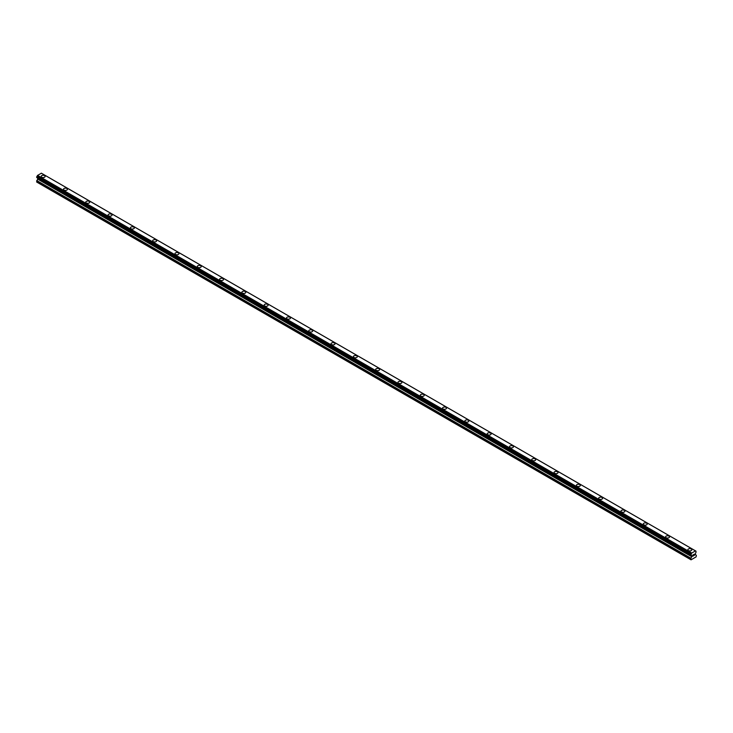 <?xml version="1.0" encoding="UTF-8"?>
<svg xmlns="http://www.w3.org/2000/svg" width="733" height="733" viewBox="0 0 733 733"><rect width="100%" height="100%" fill="white"/><g stroke="black" fill="none" stroke-linecap="round" stroke-linejoin="round"><path stroke-width="1.1" d="M41.185 176.415A1.97 1.136 180 0 1 42.404 175.361A1.97 1.136 180 0 1 44.548 175.608A1.97 1.136 180 0 1 45.125 176.415A1.97 1.136 180 0 1 43.907 177.459A1.97 1.136 180 0 1 41.763 177.212A1.97 1.136 180 0 1 41.185 176.415A1.97 1.136 180 0 1 42.404 175.361A1.97 1.136 180 0 1 44.548 175.608A1.97 1.136 180 0 1 45.125 176.415M63.487 189.288A1.97 1.136 180 0 1 64.696 188.234A1.97 1.136 180 0 1 66.85 188.482A1.97 1.136 180 0 1 67.427 189.288A1.97 1.136 180 0 1 66.208 190.342A1.97 1.136 180 0 1 64.064 190.094A1.97 1.136 180 0 1 63.487 189.288A1.97 1.136 180 0 1 64.706 188.234A1.97 1.136 180 0 1 66.85 188.482A1.97 1.136 180 0 1 67.427 189.288M85.779 202.161A1.97 1.136 180 0 1 86.998 201.108A1.97 1.136 180 0 1 89.151 201.355A1.97 1.136 180 0 1 89.728 202.161A1.97 1.136 180 0 1 88.51 203.215A1.97 1.136 180 0 1 86.357 202.968A1.97 1.136 180 0 1 85.779 202.161A1.97 1.136 180 0 1 86.998 201.117A1.97 1.136 180 0 1 89.151 201.364A1.97 1.136 180 0 1 89.728 202.161M108.081 215.035A1.97 1.136 180 0 1 109.299 213.981A1.97 1.136 180 0 1 111.443 214.228A1.97 1.136 180 0 1 112.021 215.035A1.97 1.136 180 0 1 110.811 216.088A1.97 1.136 180 0 1 108.658 215.841A1.97 1.136 180 0 1 108.081 215.035A1.97 1.136 180 0 1 109.299 213.99A1.97 1.136 180 0 1 111.443 214.238A1.97 1.136 180 0 1 112.021 215.035M130.382 227.908A1.97 1.136 180 0 1 131.601 226.854A1.97 1.136 180 0 1 133.745 227.102A1.97 1.136 180 0 1 134.322 227.908A1.97 1.136 180 0 1 133.104 228.962A1.97 1.136 180 0 1 130.96 228.714A1.97 1.136 180 0 1 130.382 227.908A1.97 1.136 180 0 1 131.601 226.863A1.97 1.136 180 0 1 133.745 227.111A1.97 1.136 180 0 1 134.322 227.908M152.684 240.781A1.97 1.136 180 0 1 153.903 239.737A1.97 1.136 180 0 1 156.047 239.984A1.97 1.136 180 0 1 156.624 240.791A1.97 1.136 180 0 1 155.405 241.835A1.97 1.136 180 0 1 153.261 241.588A1.97 1.136 180 0 1 152.684 240.781A1.97 1.136 180 0 1 153.903 239.737A1.97 1.136 180 0 1 156.047 239.984A1.97 1.136 180 0 1 156.624 240.781M174.985 253.655A1.97 1.136 180 0 1 176.195 252.61A1.97 1.136 180 0 1 178.348 252.858A1.97 1.136 180 0 1 178.925 253.664A1.97 1.136 180 0 1 177.707 254.708A1.97 1.136 180 0 1 175.563 254.461A1.97 1.136 180 0 1 174.985 253.655A1.97 1.136 180 0 1 176.204 252.61A1.97 1.136 180 0 1 178.348 252.858A1.97 1.136 180 0 1 178.925 253.655M197.278 266.537A1.97 1.136 180 0 1 198.496 265.483A1.97 1.136 180 0 1 200.65 265.731A1.97 1.136 180 0 1 201.227 266.537A1.97 1.136 180 0 1 200.008 267.582A1.97 1.136 180 0 1 197.855 267.334A1.97 1.136 180 0 1 197.278 266.537A1.97 1.136 180 0 1 198.496 265.483A1.97 1.136 180 0 1 200.65 265.731A1.97 1.136 180 0 1 201.227 266.537M219.579 279.41A1.97 1.136 180 0 1 220.798 278.357A1.97 1.136 180 0 1 222.942 278.604A1.97 1.136 180 0 1 223.519 279.41A1.97 1.136 180 0 1 222.31 280.464A1.97 1.136 180 0 1 220.157 280.217A1.97 1.136 180 0 1 219.579 279.41A1.97 1.136 180 0 1 220.798 278.357A1.97 1.136 180 0 1 222.942 278.604A1.97 1.136 180 0 1 223.519 279.41M245.243 291.487A1.97 1.136 180 0 1 245.821 292.284A1.97 1.136 180 0 1 244.602 293.337A1.97 1.136 180 0 1 242.458 293.09A1.97 1.136 180 0 1 241.881 292.284A1.97 1.136 180 0 1 243.099 291.239A1.97 1.136 180 0 1 245.243 291.487M241.881 292.284A1.97 1.136 180 0 1 243.099 291.23A1.97 1.136 180 0 1 245.243 291.477A1.97 1.136 180 0 1 245.821 292.284M267.545 304.36A1.97 1.136 180 0 1 268.122 305.157A1.97 1.136 180 0 1 266.904 306.211A1.97 1.136 180 0 1 264.76 305.963A1.97 1.136 180 0 1 264.182 305.157A1.97 1.136 180 0 1 265.401 304.113A1.97 1.136 180 0 1 267.545 304.36M264.182 305.157A1.97 1.136 180 0 1 265.401 304.103A1.97 1.136 180 0 1 267.545 304.351A1.97 1.136 180 0 1 268.122 305.157M289.847 317.233A1.97 1.136 180 0 1 290.424 318.03A1.97 1.136 180 0 1 289.205 319.084A1.97 1.136 180 0 1 287.061 318.837A1.97 1.136 180 0 1 286.484 318.03A1.97 1.136 180 0 1 287.702 316.986A1.97 1.136 180 0 1 289.847 317.233M286.484 318.03A1.97 1.136 180 0 1 287.693 316.977A1.97 1.136 180 0 1 289.847 317.224A1.97 1.136 180 0 1 290.424 318.03M308.776 330.904A1.97 1.136 180 0 1 309.995 329.859A1.97 1.136 180 0 1 312.148 330.107A1.97 1.136 180 0 1 312.725 330.913A1.97 1.136 180 0 1 311.507 331.957A1.97 1.136 180 0 1 309.353 331.71A1.97 1.136 180 0 1 308.776 330.904A1.97 1.136 180 0 1 309.995 329.859A1.97 1.136 180 0 1 312.148 330.107A1.97 1.136 180 0 1 312.725 330.904M331.078 343.777A1.97 1.136 180 0 1 332.296 342.732A1.97 1.136 180 0 1 334.44 342.98A1.97 1.136 180 0 1 335.018 343.786A1.97 1.136 180 0 1 333.808 344.831A1.97 1.136 180 0 1 331.655 344.583A1.97 1.136 180 0 1 331.078 343.777A1.97 1.136 180 0 1 332.296 342.732A1.97 1.136 180 0 1 334.44 342.98A1.97 1.136 180 0 1 335.018 343.777M353.379 356.659A1.97 1.136 180 0 1 354.598 355.606A1.97 1.136 180 0 1 356.742 355.853A1.97 1.136 180 0 1 357.319 356.659A1.97 1.136 180 0 1 356.101 357.704A1.97 1.136 180 0 1 353.957 357.457A1.97 1.136 180 0 1 353.379 356.659A1.97 1.136 180 0 1 354.598 355.606A1.97 1.136 180 0 1 356.742 355.853A1.97 1.136 180 0 1 357.319 356.659M375.681 369.533A1.97 1.136 180 0 1 376.899 368.479A1.97 1.136 180 0 1 379.043 368.726A1.97 1.136 180 0 1 379.621 369.533A1.97 1.136 180 0 1 378.402 370.586A1.97 1.136 180 0 1 376.258 370.339A1.97 1.136 180 0 1 375.681 369.533A1.97 1.136 180 0 1 376.899 368.479A1.97 1.136 180 0 1 379.043 368.726A1.97 1.136 180 0 1 379.621 369.533M397.982 382.406A1.97 1.136 180 0 1 399.192 381.352A1.97 1.136 180 0 1 401.345 381.6A1.97 1.136 180 0 1 401.922 382.406A1.97 1.136 180 0 1 400.704 383.46A1.97 1.136 180 0 1 398.56 383.212A1.97 1.136 180 0 1 397.982 382.406A1.97 1.136 180 0 1 399.201 381.362A1.97 1.136 180 0 1 401.345 381.609A1.97 1.136 180 0 1 401.922 382.406M420.275 395.279A1.97 1.136 180 0 1 421.493 394.226A1.97 1.136 180 0 1 423.647 394.473A1.97 1.136 180 0 1 424.224 395.279A1.97 1.136 180 0 1 423.005 396.333A1.97 1.136 180 0 1 420.852 396.086A1.97 1.136 180 0 1 420.275 395.279A1.97 1.136 180 0 1 421.493 394.235A1.97 1.136 180 0 1 423.647 394.482A1.97 1.136 180 0 1 424.224 395.279M442.576 408.153A1.97 1.136 180 0 1 443.795 407.099A1.97 1.136 180 0 1 445.939 407.346A1.97 1.136 180 0 1 446.516 408.153A1.97 1.136 180 0 1 445.307 409.206A1.97 1.136 180 0 1 443.153 408.959A1.97 1.136 180 0 1 442.576 408.153A1.97 1.136 180 0 1 443.795 407.108A1.97 1.136 180 0 1 445.939 407.356A1.97 1.136 180 0 1 446.516 408.153M464.878 421.026A1.97 1.136 180 0 1 466.096 419.982A1.97 1.136 180 0 1 468.24 420.229A1.97 1.136 180 0 1 468.818 421.035A1.97 1.136 180 0 1 467.599 422.08A1.97 1.136 180 0 1 465.455 421.832A1.97 1.136 180 0 1 464.878 421.026A1.97 1.136 180 0 1 466.096 419.982A1.97 1.136 180 0 1 468.24 420.229A1.97 1.136 180 0 1 468.818 421.026M487.179 433.899A1.97 1.136 180 0 1 488.398 432.855A1.97 1.136 180 0 1 490.542 433.102A1.97 1.136 180 0 1 491.119 433.909A1.97 1.136 180 0 1 489.901 434.953A1.97 1.136 180 0 1 487.757 434.706A1.97 1.136 180 0 1 487.179 433.899A1.97 1.136 180 0 1 488.398 432.855A1.97 1.136 180 0 1 490.542 433.102A1.97 1.136 180 0 1 491.119 433.899M509.481 446.782A1.97 1.136 180 0 1 510.69 445.728A1.97 1.136 180 0 1 512.843 445.976A1.97 1.136 180 0 1 513.421 446.782A1.97 1.136 180 0 1 512.202 447.826A1.97 1.136 180 0 1 510.058 447.579A1.97 1.136 180 0 1 509.481 446.782A1.97 1.136 180 0 1 510.699 445.728A1.97 1.136 180 0 1 512.843 445.976A1.97 1.136 180 0 1 513.421 446.782M531.773 459.655A1.97 1.136 180 0 1 532.992 458.601A1.97 1.136 180 0 1 535.145 458.849A1.97 1.136 180 0 1 535.722 459.655A1.97 1.136 180 0 1 534.504 460.709A1.97 1.136 180 0 1 532.35 460.461A1.97 1.136 180 0 1 531.773 459.655A1.97 1.136 180 0 1 532.992 458.601A1.97 1.136 180 0 1 535.145 458.849A1.97 1.136 180 0 1 535.722 459.655M554.075 472.528A1.97 1.136 180 0 1 555.293 471.475A1.97 1.136 180 0 1 557.437 471.722A1.97 1.136 180 0 1 558.015 472.528A1.97 1.136 180 0 1 556.805 473.582A1.97 1.136 180 0 1 554.652 473.335A1.97 1.136 180 0 1 554.075 472.528A1.97 1.136 180 0 1 555.293 471.484A1.97 1.136 180 0 1 557.437 471.731A1.97 1.136 180 0 1 558.015 472.528M576.376 485.402A1.97 1.136 180 0 1 577.595 484.348A1.97 1.136 180 0 1 579.739 484.595A1.97 1.136 180 0 1 580.316 485.402A1.97 1.136 180 0 1 579.097 486.455A1.97 1.136 180 0 1 576.953 486.208A1.97 1.136 180 0 1 576.376 485.402A1.97 1.136 180 0 1 577.595 484.357A1.97 1.136 180 0 1 579.739 484.605A1.97 1.136 180 0 1 580.316 485.402M598.678 498.275A1.97 1.136 180 0 1 599.896 497.221A1.97 1.136 180 0 1 602.04 497.469A1.97 1.136 180 0 1 602.618 498.275A1.97 1.136 180 0 1 601.399 499.329A1.97 1.136 180 0 1 599.255 499.081A1.97 1.136 180 0 1 598.678 498.275A1.97 1.136 180 0 1 599.896 497.231A1.97 1.136 180 0 1 602.04 497.478A1.97 1.136 180 0 1 602.618 498.275M620.979 511.158A1.97 1.136 180 0 1 622.198 510.104A1.97 1.136 180 0 1 624.342 510.351A1.97 1.136 180 0 1 624.919 511.158M624.342 510.351A1.97 1.136 180 0 1 624.919 511.148A1.97 1.136 180 0 1 623.701 512.202A1.97 1.136 180 0 1 621.557 511.955A1.97 1.136 180 0 1 620.979 511.148A1.97 1.136 180 0 1 622.189 510.104A1.97 1.136 180 0 1 624.342 510.351M643.272 524.031A1.97 1.136 180 0 1 644.49 522.977A1.97 1.136 180 0 1 646.643 523.225A1.97 1.136 180 0 1 647.221 524.031M646.643 523.225A1.97 1.136 180 0 1 647.221 524.022A1.97 1.136 180 0 1 646.002 525.075A1.97 1.136 180 0 1 643.849 524.828A1.97 1.136 180 0 1 643.272 524.022A1.97 1.136 180 0 1 644.49 522.977A1.97 1.136 180 0 1 646.643 523.225M665.573 536.904A1.97 1.136 180 0 1 666.792 535.85A1.97 1.136 180 0 1 668.936 536.098A1.97 1.136 180 0 1 669.513 536.904A1.97 1.136 180 0 1 668.304 537.949A1.97 1.136 180 0 1 666.15 537.701A1.97 1.136 180 0 1 665.573 536.904A1.97 1.136 180 0 1 666.792 535.85A1.97 1.136 180 0 1 668.936 536.098A1.97 1.136 180 0 1 669.513 536.904M687.875 549.777A1.97 1.136 180 0 1 689.093 548.724A1.97 1.136 180 0 1 691.237 548.971A1.97 1.136 180 0 1 691.815 549.777A1.97 1.136 180 0 1 690.596 550.831A1.97 1.136 180 0 1 688.452 550.584A1.97 1.136 180 0 1 687.875 549.777A1.97 1.136 180 0 1 689.093 548.724A1.97 1.136 180 0 1 691.237 548.971A1.97 1.136 180 0 1 691.815 549.777M692.813 555.028L693.372 554.698L692.813 555.028M692.813 555.614L692.813 556.118L692.813 555.614M692.813 556.118L693.381 555.797L692.813 556.118M692.74 556.246L693.372 554.615M693.812 554.679L694.398 554.148M694.243 554.844L693.904 555.495L694.243 554.844M693.904 555.495L694.499 555.147L693.904 555.486M693.748 555.66L694.499 555.229L693.748 555.669L694.371 554.295M691.75 556.714L691.604 555.596A0.843 0.486 -60 0 0 691.155 555.284L691.155 553.956A0.843 0.486 -60 0 0 691.604 553.131L695.507 550.859A0.843 0.486 -60 0 0 695.974 551.17L695.974 552.499A0.843 0.486 -60 0 0 695.525 553.333L695.333 554.524L696.35 555.357L696.093 556.897L691.036 559.82L690.779 558.573L691.75 556.714L37.621 179.063L36.65 182.013L690.779 559.664M695.507 550.859L41.387 173.199L37.475 175.471A0.843 0.486 -60 0 1 37.026 176.296L36.696 177.441L690.788 555.055M37.649 178.174L37.621 179.063M691.604 555.596L37.475 177.945A0.843 0.486 -60 0 1 37.475 177.945L691.613 555.724M691.668 553.03L37.548 175.37L691.686 553.003M695.489 550.85L41.387 173.199M695.443 550.84L41.314 173.18M691.604 553.131L37.475 175.471M691.155 553.956L37.026 176.296M691.045 554.148L36.916 176.488M691.036 554.212L36.907 176.561M690.935 554.395L36.806 176.745M690.88 554.45L36.751 176.79M690.779 554.67L36.65 177.019M690.779 555L36.65 177.34M691.787 555.898L37.667 178.247M691.787 556.567L37.667 178.916M690.88 558.207L36.76 180.556M690.779 558.573L36.65 180.923M696.038 551.179L695.525 550.877M690.816 555.092L36.696 177.441M691.082 555.275L36.962 177.615M691.64 555.751L37.511 178.092"/></g></svg>
